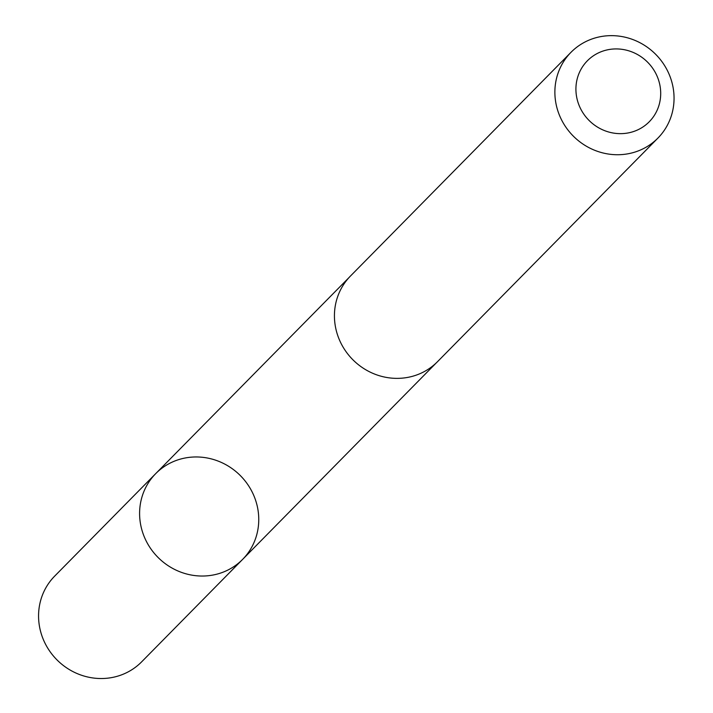 <?xml version="1.0" encoding="UTF-8"?>
<svg xmlns="http://www.w3.org/2000/svg" width="713" height="713" viewBox="0 0 713 713"><rect width="100%" height="100%" fill="white"/><g stroke="black" fill="none" stroke-linecap="round" stroke-linejoin="round"><path stroke-width="1.07" d="M258.347 512.531A61.051 58.029 -135.4 0 1 242.661 559.349A61.051 58.029 -135.4 0 1 158.438 557.824A61.051 58.029 -135.4 0 1 155.701 473.637A61.051 58.029 -135.4 0 1 217.786 460.955A61.051 58.029 -135.4 0 1 258.347 512.531M54.678 576.113A61.06 58.038 44.6 0 0 38.974 622.957A61.06 58.038 44.6 0 0 79.544 674.534A61.06 58.038 44.6 0 0 141.646 661.842L242.661 559.349A61.051 58.029 -135.4 0 1 158.438 557.824A61.051 58.029 -135.4 0 1 155.701 473.637L54.678 576.113M570.979 52.325L350.538 275.958A61.06 58.038 44.6 0 0 334.843 322.802A61.06 58.038 44.6 0 0 375.412 374.378A61.06 58.038 44.6 0 0 437.506 361.687L657.947 138.055A61.06 58.038 44.6 0 0 655.202 53.849A61.06 58.038 44.6 0 0 570.979 52.325A61.06 58.038 44.6 0 0 555.284 99.16A61.06 58.038 44.6 0 0 595.845 150.737A61.06 58.038 44.6 0 0 657.947 138.055M576.211 94.116A43.431 41.283 44.6 0 0 643.661 126.477A43.431 41.283 44.6 0 0 635.051 53.27A43.431 41.283 44.6 0 0 576.211 94.116M349.245 277.321L155.701 473.637M436.169 363.006L242.661 559.349"/></g></svg>
